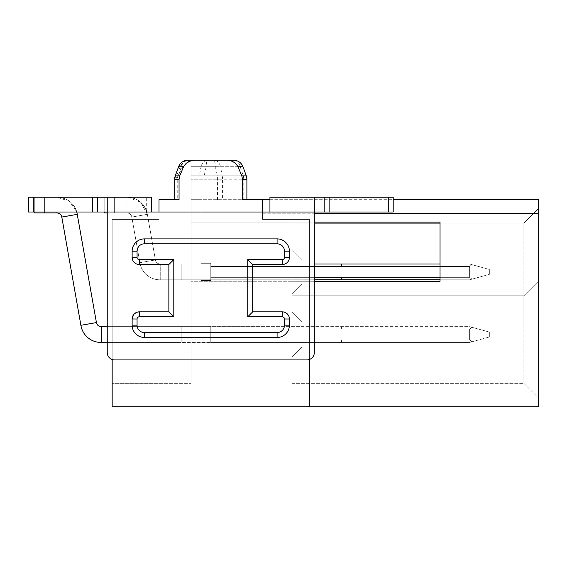 <?xml version="1.0" encoding="UTF-8"?>
<svg xmlns="http://www.w3.org/2000/svg" width="567" height="567" viewBox="0 0 567 567"><rect width="100%" height="100%" fill="white"/><g stroke="black" fill="none" stroke-linecap="round" stroke-linejoin="round"><path stroke-width="0.43" stroke-dasharray="2.83 2.13" d="M292.125 383.342L292.125 281.282L292.125 383.342L523.858 383.342L292.125 383.342M180.129 166.726L178.697 166.726C180.327 162.715 183.403 160.546 187.932 160.241A9.859 6.974 90 0 0 181.376 166.726L178.697 166.726L175.572 175.862L174.976 179.236L176.032 179.236L176.649 175.862L180.129 166.726C182.099 162.509 185.416 160.348 190.073 160.241L191.058 160.241L191.058 222.115L440.042 222.115L191.058 222.115L191.058 281.282L440.042 281.282L440.042 223.1L523.858 223.1L523.858 295.825L292.125 295.825L523.858 295.825L292.125 295.825L523.858 295.825L523.858 223.1L292.125 223.1L292.125 281.282L292.125 223.1L314.316 223.1M292.125 294.103L292.125 249.728L292.125 294.103L292.125 249.728L292.125 294.103L292.125 249.728L292.125 294.103L292.125 249.728L292.125 294.103L292.125 249.728L292.125 294.103L292.125 249.728L292.125 294.103L292.125 249.728L292.125 294.103L292.125 249.728L292.125 294.103L301.991 284.237L301.991 259.587L292.125 249.728L301.991 259.587L301.991 284.237L292.125 294.103L301.991 284.237L292.125 294.103L301.991 284.237L301.991 259.587L301.991 284.237L292.125 294.103L301.991 284.237L301.991 259.587L292.125 249.728L301.991 259.587L301.991 284.237L301.991 259.587L292.125 249.728L301.991 259.587L292.125 249.728L301.991 259.587L301.991 284.237L292.125 294.103L301.991 284.237L301.991 259.587L292.125 249.728L301.991 259.587L301.991 284.237L292.125 294.103L301.991 284.237L301.991 259.587L301.991 284.237L292.125 294.103L301.991 284.237L301.991 259.587L292.125 249.728L301.991 259.587L301.991 284.237L292.125 294.103L301.991 284.237L301.991 259.587L292.125 249.728L301.991 259.587L301.991 284.237L292.125 294.103M292.125 356.714L292.125 312.346L292.125 356.714L292.125 312.346L292.125 356.714L292.125 312.346L292.125 356.714L292.125 312.346L292.125 356.714L292.125 312.346L292.125 356.714L292.125 312.346L292.125 356.714L292.125 312.346L292.125 356.714L292.125 312.346L292.125 356.714L301.991 346.855L301.991 322.205L292.125 312.346L301.991 322.205L301.991 346.855L292.125 356.714L301.991 346.855L301.991 322.205L292.125 312.346L301.991 322.205L301.991 346.855L292.125 356.714L301.991 346.855L301.991 322.205L292.125 312.346L301.991 322.205L301.991 346.855L292.125 356.714L301.991 346.855L292.125 356.714L301.991 346.855L301.991 322.205L301.991 346.855L301.991 322.205L292.125 312.346L301.991 322.205L301.991 346.855L292.125 356.714L301.991 346.855L301.991 322.205L292.125 312.346L301.991 322.205L301.991 346.855L292.125 356.714L301.991 346.855L301.991 322.205L292.125 312.346L301.991 322.205L301.991 346.855L292.125 356.714L301.991 346.855L301.991 322.205L292.125 312.346L301.991 322.205L301.991 346.855L292.125 356.714M523.858 295.825L523.858 383.342L523.858 295.825L538.65 281.034L538.65 398.133L538.65 281.034L523.858 295.825L538.65 281.034L538.65 208.309L523.858 223.1L538.65 208.309L538.65 281.034L523.858 295.825M314.316 213.242L538.65 213.242L538.65 406.759L309.384 406.759L309.384 281.282L314.316 281.282L292.125 281.282L440.042 281.282L440.042 222.115L440.042 223.1L440.042 222.115L191.058 222.115L191.058 281.282L309.384 281.282L309.384 359.499L309.384 219.408L262.542 219.408L262.542 213.242L538.65 213.242L538.65 199.683L262.542 199.683L262.542 219.408L309.384 219.408L309.384 222.115L309.384 219.408L262.542 219.408L262.542 199.683L242.499 199.683L246.893 199.683L242.499 199.683L242.499 179.236L246.893 179.236L246.893 199.683L191.058 199.683L191.058 343.155L191.058 166.726L191.058 175.862L246.298 175.862A9.859 9.859 0 0 1 246.893 179.236L246.893 199.683M440.042 277.334L469.625 277.334L469.625 266.49L472.035 264.69L469.625 264.024L341.433 264.024L469.625 264.024L341.433 264.024L469.625 264.024L341.433 264.024L469.625 264.024L341.433 264.024L469.625 264.024L341.433 264.024L469.625 264.024L440.042 264.024L440.042 279.8L469.625 279.8L489.342 274.378L489.342 269.445L472.035 264.69L489.342 269.445L489.342 274.378L489.342 269.445L472.035 264.69L489.342 269.445L489.342 274.378L489.342 269.445L472.035 264.69L489.342 269.445L489.342 274.378L489.342 269.445L472.035 264.69L489.342 269.445L489.342 274.378L489.342 269.445L472.035 264.69L489.342 269.445L489.342 274.378L489.342 269.445L472.035 264.69L489.342 269.445L489.342 274.378L489.342 269.445L472.035 264.69L489.342 269.445L489.342 274.378L489.342 269.445L472.035 264.69L489.342 269.445L489.342 274.378L472.035 279.141L489.342 274.378L472.035 279.141L489.342 274.378L472.035 279.141L489.342 274.378L472.035 279.141L489.342 274.378L472.035 279.141L489.342 274.378L472.035 279.141L489.342 274.378L472.035 279.141L489.342 274.378L472.035 279.141L469.625 277.334L469.625 266.49L472.035 264.69L469.625 264.024L301.991 264.024L301.991 279.8L301.991 277.334L301.991 279.8L210.775 279.8L210.775 277.334L210.775 279.8L210.775 277.334L210.775 279.8L301.991 279.8L210.775 279.8L301.991 279.8L210.775 279.8L301.991 279.8L210.775 279.8L301.991 279.8L210.775 279.8L301.991 279.8L210.775 279.8L301.991 279.8L210.775 279.8L301.991 279.8L210.775 279.8L301.991 279.8L210.775 279.8L301.991 279.8L210.775 279.8L301.991 279.8L210.775 279.8L301.991 279.8L210.775 279.8L301.991 279.8L210.775 279.8L301.991 279.8L210.775 279.8L301.991 279.8L210.775 279.8L210.775 264.024L210.775 266.49L210.775 264.024L210.775 266.49L210.775 264.024L210.775 266.49L210.775 264.024L210.775 266.49L210.775 264.024L210.775 266.49L210.775 264.024L210.775 266.49L210.775 264.024L210.775 266.49L210.775 264.024L210.775 266.49L210.775 264.024L210.775 266.49L210.775 264.024L210.775 266.49L210.775 264.024L210.775 266.49L301.991 266.49L301.991 279.8L210.775 279.8L210.775 264.024L210.775 266.49L301.991 266.49L301.991 279.8L210.775 279.8L210.775 264.024L210.775 266.49L301.991 266.49L301.991 279.8L210.775 279.8L210.775 264.024L210.775 266.49L301.991 266.49L301.991 279.8L301.991 277.334L301.991 279.8L301.991 277.334L301.991 279.8L301.991 277.334L301.991 279.8L301.991 277.334L301.991 279.8L301.991 277.334L210.775 277.334L210.775 279.8L210.775 264.024L210.775 279.8L210.775 264.024L210.775 279.8L210.775 264.024L210.775 279.8L210.775 264.024L210.775 279.8L210.775 277.334L210.775 279.8L210.775 277.334L210.775 279.8L210.775 277.334L210.775 279.8L210.775 277.334L210.775 279.8L210.775 277.334L210.775 279.8L210.775 277.334L210.775 279.8L210.775 277.334L210.775 279.8L210.775 277.334L210.775 279.8L181.192 279.8L210.775 279.8L181.192 279.8L210.775 279.8L181.192 279.8L210.775 279.8L181.192 279.8L210.775 279.8L181.192 279.8L210.775 279.8L181.192 279.8L210.775 279.8L181.192 279.8L210.775 279.8L210.775 264.024L210.775 279.8L210.775 264.024L210.775 279.8L210.775 277.334L210.775 279.8L210.775 277.334L210.775 279.8L210.775 277.334L210.775 279.8L210.775 277.334L301.991 277.334L210.775 277.334L301.991 277.334L210.775 277.334L301.991 277.334L210.775 277.334L301.991 277.334L210.775 277.334L301.991 277.334L210.775 277.334L301.991 277.334L210.775 277.334L301.991 277.334L210.775 277.334L301.991 277.334L301.991 266.49L301.991 277.334L301.991 266.49L301.991 277.334L301.991 266.49L301.991 277.334L301.991 266.49L301.991 277.334L301.991 266.49L210.775 266.49L301.991 266.49L210.775 266.49L301.991 266.49L210.775 266.49L301.991 266.49L210.775 266.49L301.991 266.49L210.775 266.49L301.991 266.49L210.775 266.49L301.991 266.49L301.991 264.024L301.991 266.49L301.991 264.024L301.991 266.49L301.991 264.024L301.991 266.49L301.991 264.024L301.991 266.49L301.991 264.024L301.991 266.49L301.991 264.024L301.991 266.49L301.991 264.024L210.775 264.024L210.775 266.49L210.775 264.024L210.775 266.49L210.775 264.024L210.775 266.49L210.775 264.024L210.775 266.49L210.775 264.024L203.029 264.024L210.775 264.024L203.029 264.024L203.029 279.8L181.192 279.8L203.029 279.8L203.029 264.024L210.775 264.024L203.029 264.024L203.029 279.8L203.029 264.024L210.775 264.024L203.029 264.024L203.029 279.8L203.029 264.024L210.775 264.024L203.029 264.024L203.029 279.8L203.029 264.024L210.775 264.024L203.029 264.024L203.029 279.8L203.029 264.024L210.775 264.024L203.029 264.024L203.029 279.8L203.029 264.024L210.775 264.024L203.029 264.024L203.029 279.8L203.029 264.024L314.316 264.024M292.125 249.728L301.991 259.587L292.125 249.728M292.125 312.346L301.991 322.205L292.125 312.346M523.858 383.342L538.65 398.133L523.858 383.342M262.542 212.008L159.008 212.008L262.542 212.008L262.542 219.408L309.384 219.408L309.384 359.499C312.502 358.202 314.146 355.878 314.316 352.525A7.392 7.392 0 0 1 306.917 359.925A7.392 7.392 0 0 0 314.316 352.525L314.316 212.008L151.609 212.008L159.008 212.008L151.609 212.008L151.609 197.217L33.283 197.217L92.442 197.217L92.442 212.008L107.234 212.008L107.234 352.525L107.234 212.008L151.609 212.008L107.234 212.008L107.234 352.525A7.392 7.392 0 0 0 112.167 359.499C109.048 358.202 107.404 355.878 107.234 352.525A7.392 7.392 0 0 0 114.633 359.925L306.917 359.925L114.633 359.925L306.917 359.925L309.384 359.499L309.384 406.759L112.167 406.759L112.167 359.499A7.392 7.392 0 0 0 114.633 359.925L112.167 359.499L112.167 219.408L112.167 359.499L112.167 219.408L159.008 219.408L159.008 199.683L159.008 219.408L112.167 219.408L112.167 383.342L191.058 383.342L112.167 383.342M191.058 281.282L191.058 383.342L191.058 281.282M191.058 160.241L191.058 222.115L309.384 222.115L309.384 281.282L309.384 222.115L314.316 222.115M191.058 160.837L182.73 166.726L178.045 175.841A7.52 7.52 0 0 0 177.237 179.236L177.237 199.683L174.657 199.683L177.237 199.683M198.974 199.683L198.974 179.236A9.859 6.974 -90 0 1 199.4 175.862L204.17 175.862L206.19 166.726L201.002 166.726A9.859 6.974 90 0 1 207.557 160.241C206.898 160.475 206.438 162.637 206.19 166.726L242.853 166.726A9.859 9.823 -90 0 0 233.625 160.241A9.859 6.974 90 0 1 240.174 166.726L242.853 166.726L245.986 175.862L243.349 175.862L243.775 179.236L222.576 179.236A9.859 6.974 -90 0 0 222.158 175.862L204.17 175.862L204.056 179.236L191.058 179.236L191.058 199.683L246.574 199.683M246.893 179.236L191.058 179.236L191.058 175.862L199.4 175.862L201.002 166.726L191.058 166.726L215.368 166.726A9.859 1.453 -90 0 0 214 160.241A9.859 6.974 90 0 1 220.549 166.726L215.368 166.726L217.381 175.862L217.494 199.683M176.032 179.236L176.032 199.683L159.008 199.683L179.052 199.683L174.657 199.683L179.052 199.683L179.052 179.236L179.732 175.862L183.595 166.726C186.217 162.226 190.243 160.064 195.679 160.241L187.847 160.241M112.167 219.408L159.008 219.408L112.167 219.408M301.991 339.952L301.991 342.418L301.991 339.952L301.991 342.418L210.775 342.418L301.991 342.418L210.775 342.418L301.991 342.418L210.775 342.418L301.991 342.418L210.775 342.418L301.991 342.418L210.775 342.418L301.991 342.418L210.775 342.418L301.991 342.418L210.775 342.418L210.775 339.952L210.775 342.418L210.775 339.952L210.775 342.418L301.991 342.418L210.775 342.418L301.991 342.418L210.775 342.418L210.775 326.642L210.775 329.108L210.775 326.642L210.775 329.108L210.775 326.642L210.775 329.108L210.775 326.642L210.775 329.108L210.775 326.642L210.775 329.108L210.775 326.642L210.775 329.108L210.775 326.642L210.775 329.108L210.775 326.642L210.775 329.108L210.775 326.642L210.775 329.108L210.775 326.642L210.775 329.108L210.775 326.642L210.775 329.108L301.991 329.108L301.991 342.418L210.775 342.418L210.775 326.642L210.775 329.108L301.991 329.108L301.991 342.418L210.775 342.418L210.775 326.642L210.775 329.108L301.991 329.108L301.991 342.418L210.775 342.418L210.775 326.642L210.775 329.108L301.991 329.108L301.991 342.418L210.775 342.418L210.775 326.642L210.775 342.418L210.775 326.642L210.775 342.418L210.775 326.642L210.775 342.418L210.775 326.642L210.775 342.418L210.775 339.952L210.775 342.418L210.775 339.952L210.775 342.418L210.775 339.952L210.775 342.418L210.775 339.952L210.775 342.418L210.775 339.952L210.775 342.418L210.775 339.952L210.775 342.418L210.775 339.952L210.775 342.418L210.775 339.952L210.775 342.418L181.192 342.418L301.991 342.418L210.775 342.418L301.991 342.418L210.775 342.418L301.991 342.418L210.775 342.418L210.775 339.952L210.775 342.418L301.991 342.418L210.775 342.418L301.991 342.418L210.775 342.418L210.775 339.952L210.775 342.418L301.991 342.418L301.991 329.108L301.991 342.418L301.991 339.952L210.775 339.952L210.775 342.418L210.775 326.642L210.775 342.418L210.775 326.642L210.775 342.418L210.775 339.952L210.775 342.418L210.775 339.952L210.775 342.418L210.775 339.952L210.775 342.418L210.775 339.952L301.991 339.952L210.775 339.952L301.991 339.952L210.775 339.952L301.991 339.952L210.775 339.952L301.991 339.952L210.775 339.952L301.991 339.952L210.775 339.952L301.991 339.952L210.775 339.952L301.991 339.952L210.775 339.952L301.991 339.952L301.991 326.642L301.991 339.952L301.991 329.108L301.991 339.952L341.433 339.952L301.991 339.952M301.991 326.642L301.991 329.108L210.775 329.108L301.991 329.108L210.775 329.108L301.991 329.108L210.775 329.108L301.991 329.108L210.775 329.108L301.991 329.108L210.775 329.108L301.991 329.108L210.775 329.108L301.991 329.108L301.991 326.642L301.991 329.108L301.991 326.642L301.991 329.108L301.991 326.642L301.991 329.108L301.991 326.642L301.991 329.108L301.991 326.642L301.991 329.108L301.991 326.642L301.991 329.108L301.991 326.642L210.775 326.642L210.775 329.108L210.775 326.642L210.775 329.108L210.775 326.642L210.775 329.108L210.775 326.642L210.775 329.108L210.775 326.642L203.029 326.642L203.029 342.418L203.029 326.642L210.775 326.642L203.029 326.642L203.029 342.418L203.029 326.642L210.775 326.642L203.029 326.642L203.029 342.418L203.029 326.642L210.775 326.642L203.029 326.642L203.029 342.418L203.029 326.642L210.775 326.642L203.029 326.642L203.029 342.418L203.029 326.642L210.775 326.642L203.029 326.642L203.029 342.418L203.029 326.642L210.775 326.642L203.029 326.642L203.029 342.418L203.029 326.642L210.775 326.642L203.029 326.642L203.029 342.418L203.029 326.642L469.625 326.642L489.342 332.064L489.342 336.996L489.342 332.064L472.035 327.301L489.342 332.064L489.342 336.996L489.342 332.064L472.035 327.301L489.342 332.064L489.342 336.996L489.342 332.064L472.035 327.301L489.342 332.064L489.342 336.996L489.342 332.064L472.035 327.301L489.342 332.064L489.342 336.996L489.342 332.064L472.035 327.301L489.342 332.064L489.342 336.996L489.342 332.064L472.035 327.301L489.342 332.064L489.342 336.996L489.342 332.064L472.035 327.301L489.342 332.064L489.342 336.996L489.342 332.064L472.035 327.308L469.625 329.108L472.035 327.301L469.625 326.642L472.035 327.301L469.625 329.108L472.035 327.301L469.625 326.642L472.035 327.301L469.625 329.108L472.035 327.301L469.625 326.642L472.035 327.301L469.625 329.108L472.035 327.301L469.625 326.642L472.035 327.301L469.625 329.108L472.035 327.301L469.625 326.642L472.035 327.301L469.625 329.108L472.035 327.301L469.625 326.642L472.035 327.301L469.625 329.108L472.035 327.301L469.625 326.642L472.035 327.301L469.625 329.108L472.035 327.308L469.625 326.642L301.991 326.642M538.65 213.242L262.542 213.242L262.542 199.683M176.649 175.862L178.045 175.841M269.942 199.683L393.2 199.683M191.058 199.683L200.916 199.683L191.058 199.683M200.916 263.286L200.916 199.683L200.916 263.286L210.775 263.286L210.775 280.545L210.775 263.286L200.916 263.286L200.916 199.683L200.916 263.286L210.775 263.286L200.916 263.286L200.916 199.683L200.916 263.286L210.775 263.286L210.775 280.545L200.916 280.545L200.916 325.905L200.916 280.545L210.775 280.545L210.775 263.286L200.916 263.286L200.916 199.683L200.916 263.286L210.775 263.286L210.775 280.545L200.916 280.545L210.775 280.545L210.775 263.286L200.916 263.286L200.916 199.683L200.916 263.286L210.775 263.286L210.775 280.545L200.916 280.545L200.916 325.905L210.775 325.905L210.775 343.155L210.775 325.905L200.916 325.905L200.916 280.545L210.775 280.545L210.775 263.286L200.916 263.286L200.916 199.683L200.916 263.286L210.775 263.286L210.775 280.545L200.916 280.545L200.916 325.905L210.775 325.905L200.916 325.905L200.916 280.545L210.775 280.545L210.775 263.286L200.916 263.286L200.916 199.683L200.916 263.286L210.775 263.286L210.775 280.545L200.916 280.545L200.916 325.905L210.775 325.905L210.775 343.155L191.058 343.155L210.775 343.155L210.775 325.905L200.916 325.905L200.916 280.545L210.775 280.545L210.775 263.286L200.916 263.286L210.775 263.286L210.775 280.545L200.916 280.545L200.916 325.905L210.775 325.905L210.775 343.155L191.058 343.155L210.775 343.155L210.775 325.905L200.916 325.905L200.916 280.545L210.775 280.545L210.775 263.286L210.775 280.545L200.916 280.545L200.916 325.905L210.775 325.905L210.775 343.155L191.058 343.155L210.775 343.155L210.775 325.905L200.916 325.905L200.916 280.545L210.775 280.545L210.775 263.286L200.916 263.286L200.916 199.683L200.916 263.286M210.775 343.155L191.058 343.155L210.775 343.155L210.775 325.905L210.775 343.155L191.058 343.155L210.775 343.155L210.775 325.905L200.916 325.905L210.775 325.905L210.775 343.155L191.058 343.155L210.775 343.155L210.775 325.905L200.916 325.905L200.916 280.545L200.916 325.905L210.775 325.905L210.775 343.155L191.058 343.155L210.775 343.155L210.775 325.905L200.916 325.905L210.775 325.905L210.775 343.155L191.058 343.155L210.775 343.155M210.775 280.545L200.916 280.545L200.916 325.905L200.916 280.545L210.775 280.545M176.032 199.683L174.657 199.683M341.433 279.8L341.433 277.334L469.625 277.334L472.035 279.141L469.625 279.8L301.991 279.8L469.625 279.8L301.991 279.8L469.625 279.8L301.991 279.8L469.625 279.8L301.991 279.8L469.625 279.8L301.991 279.8L469.625 279.8L301.991 279.8L341.433 279.8L341.433 277.334L341.433 279.8L341.433 277.334L341.433 279.8L341.433 277.334L341.433 279.8L341.433 277.334L341.433 279.8L341.433 277.334L341.433 279.8L341.433 277.334L341.433 279.8L341.433 277.334L341.433 279.8L314.316 279.8M341.433 342.418L301.991 342.418L341.433 342.418L301.991 342.418L341.433 342.418L301.991 342.418L341.433 342.418L301.991 342.418L341.433 342.418L301.991 342.418L341.433 342.418L301.991 342.418L341.433 342.418L301.991 342.418L341.433 342.418L301.991 342.418L341.433 342.418L341.433 339.952L341.433 342.418L341.433 339.952L341.433 342.418L341.433 339.952L341.433 342.418L341.433 339.952L469.625 339.952L469.625 329.108L469.625 339.952L469.625 329.108L469.625 339.952L469.625 329.108L469.625 339.952L469.625 329.108L469.625 339.952L469.625 329.108L469.625 339.952L469.625 329.108L469.625 339.952L469.625 329.108L469.625 339.952L469.625 329.108L469.625 339.952L472.035 341.759L489.342 336.996L469.625 342.418L341.433 342.418L341.433 339.952L469.625 339.952L472.035 341.759L469.625 342.418L341.433 342.418L341.433 339.952L469.625 339.952L472.035 341.759L469.625 342.418L341.433 342.418L341.433 339.952L469.625 339.952L472.035 341.759L469.625 342.418L341.433 342.418L341.433 339.952L469.625 339.952L472.035 341.759L469.625 342.418L341.433 342.418L341.433 339.952L469.625 339.952L472.035 341.759L469.625 342.418L341.433 342.418L341.433 339.952L469.625 339.952L472.035 341.759L469.625 342.418L341.433 342.418L341.433 339.952L469.625 339.952L472.035 341.759L469.625 342.418L341.433 342.418L341.433 339.952L469.625 339.952L472.035 341.759L469.625 342.418L341.433 342.418L341.433 339.952L469.625 339.952L472.035 341.759L469.625 342.418L341.433 342.418M314.316 277.334L469.625 277.334L469.625 266.49L472.035 264.69L469.625 264.024L472.035 264.69L469.625 266.49L472.035 264.69L469.625 264.024L472.035 264.69L469.625 266.49L472.035 264.69L469.625 264.024L472.035 264.69L469.625 266.49L472.035 264.69L469.625 264.024L472.035 264.69L469.625 266.49L472.035 264.69L469.625 264.024L472.035 264.69L469.625 266.49L472.035 264.69L469.625 264.024L472.035 264.69L469.625 266.49L472.035 264.69L469.625 264.024L472.035 264.69L469.625 266.49L440.042 266.49M341.433 277.334L469.625 277.334L301.991 277.334L469.625 277.334L301.991 277.334L469.625 277.334L301.991 277.334L469.625 277.334L301.991 277.334L469.625 277.334L301.991 277.334L469.625 277.334L301.991 277.334L469.625 277.334L469.625 266.49L314.316 266.49M341.433 266.49L469.625 266.49L341.433 266.49L469.625 266.49L341.433 266.49L469.625 266.49L341.433 266.49L469.625 266.49L341.433 266.49L469.625 266.49L341.433 266.49L469.625 266.49L341.433 266.49L469.625 266.49L469.625 277.334L469.625 266.49L469.625 277.334L469.625 266.49L469.625 277.334L469.625 266.49L469.625 277.334L469.625 266.49L469.625 277.334L469.625 266.49L469.625 277.334L469.625 266.49L301.991 266.49L341.433 266.49L301.991 266.49L341.433 266.49L301.991 266.49L341.433 266.49L301.991 266.49L341.433 266.49L301.991 266.49L341.433 266.49L301.991 266.49L341.433 266.49L301.991 266.49L341.433 266.49L341.433 264.024L301.991 264.024L341.433 264.024L301.991 264.024L341.433 264.024L301.991 264.024L341.433 264.024L301.991 264.024L341.433 264.024L301.991 264.024L341.433 264.024L301.991 264.024L341.433 264.024L341.433 266.49L341.433 264.024M237.956 166.726L241.825 175.862L246.298 175.862L242.974 166.726L237.956 166.726C235.298 162.205 231.272 160.043 225.879 160.241L195.679 160.241M241.825 175.862L242.499 179.236M233.625 160.241L225.879 160.241M269.942 212.008L269.942 197.217L269.942 212.008L314.316 212.008L314.316 352.525L314.316 197.217L314.316 212.008L314.316 197.217L269.942 197.217L269.942 212.008L274.875 212.008L274.875 197.217L388.275 197.217L324.175 197.217L324.175 212.008L269.942 212.008L274.875 212.008L274.875 197.217L269.942 197.217L393.2 197.217L388.275 197.217L388.275 212.008L274.875 212.008L393.2 212.008L393.2 197.217M469.625 277.334L472.035 279.141L469.625 279.8L472.035 279.141L469.625 277.334L472.035 279.141L469.625 279.8L472.035 279.141L469.625 277.334L472.035 279.141L469.625 279.8L472.035 279.141L469.625 277.334L472.035 279.141L469.625 279.8L472.035 279.141L469.625 277.334L472.035 279.141L469.625 279.8L472.035 279.141L469.625 277.334L472.035 279.141L469.625 279.8L472.035 279.141L469.625 277.334L472.035 279.141L469.625 279.8L472.035 279.141L469.625 277.334M469.625 342.418L472.035 341.759L469.625 339.952L472.035 341.759L469.625 342.418L472.035 341.759L469.625 339.952L472.035 341.759L469.625 342.418L472.035 341.759L469.625 339.952L472.035 341.759L469.625 342.418M388.275 212.008L388.275 197.217L388.275 212.008L324.175 212.008L324.175 197.217L314.316 197.217M151.609 212.008L107.234 212.008L107.234 197.217L107.234 212.008L107.234 197.217L151.609 197.217L151.609 212.008L146.683 212.008L146.683 197.217L151.609 197.217L151.609 212.008L146.683 212.008L146.683 197.217L28.35 197.217L28.35 212.008L146.683 212.008L28.35 212.008L28.35 197.217L28.35 212.008L33.283 212.008L33.283 197.217L33.283 212.008L92.442 212.008M246.298 175.862L245.986 175.862A9.859 9.774 90 0 1 246.574 179.236L243.775 179.236L243.775 199.683M203.029 264.024L203.029 279.8L203.029 264.024L203.029 279.8L203.029 264.024L181.192 264.024L181.192 279.8L181.192 264.024L181.192 279.8L160.248 279.8L181.192 279.8L181.192 264.024L203.029 264.024L203.029 279.8L203.029 264.024L181.192 264.024L181.192 279.8L181.192 264.024L181.192 279.8L160.248 279.8L181.192 279.8L181.192 264.024L203.029 264.024L203.029 279.8L203.029 264.024L181.192 264.024L181.192 279.8L181.192 264.024L181.192 279.8L160.248 279.8L181.192 279.8L181.192 264.024L203.029 264.024L203.029 279.8L203.029 264.024L181.192 264.024L181.192 279.8L181.192 264.024L181.192 279.8L160.248 279.8L181.192 279.8L181.192 264.024L203.029 264.024L203.029 279.8L203.029 264.024L181.192 264.024L181.192 279.8L181.192 264.024L181.192 279.8L160.248 279.8L181.192 279.8L181.192 264.024L203.029 264.024L203.029 279.8L203.029 264.024L181.192 264.024L181.192 279.8L181.192 264.024L181.192 279.8L160.248 279.8L181.192 279.8L181.192 264.024L203.029 264.024L203.029 279.8L203.029 264.024L181.192 264.024L181.192 279.8L181.192 264.024L181.192 279.8L160.248 279.8L181.192 279.8L181.192 264.024L203.029 264.024L203.029 279.8L203.029 264.024L181.192 264.024L181.192 279.8L181.192 264.024L181.192 279.8L160.248 279.8L181.192 279.8L181.192 264.024L203.029 264.024M137.065 325.16L132.132 325.16L132.132 319.001L132.132 325.16A12.325 12.325 0 0 0 144.465 337.485L277.093 337.485C284.591 336.734 288.702 332.623 289.418 325.16L289.418 319.001A7.151 7.151 0 0 0 282.267 311.85L252.684 311.85L282.267 311.85C286.597 312.268 288.979 314.65 289.418 319.001L289.418 325.16L289.418 319.001A7.151 7.151 0 0 0 282.267 311.85L252.684 311.85L252.684 264.52L252.684 311.85L247.758 316.783L247.758 259.587L282.267 259.587A2.218 2.218 0 0 0 284.485 257.368L284.485 251.202A7.392 7.392 0 0 0 277.093 243.81L144.465 243.81A7.392 7.392 0 0 0 137.065 251.202L137.065 257.368A2.218 2.218 0 0 0 139.284 259.587L173.8 259.587L173.8 316.783L139.284 316.783A2.218 2.218 0 0 0 137.065 319.001L137.065 325.16A7.392 7.392 0 0 0 144.465 332.56L277.093 332.56A7.392 7.392 0 0 0 284.485 325.16L284.485 319.001A2.218 2.218 0 0 0 282.267 316.783L247.758 316.783M133.5 314.791L137.079 312.197M132.132 325.16A12.325 12.325 0 0 0 144.465 337.485C137.001 336.77 132.891 332.666 132.132 325.16L132.132 319.001A7.151 7.151 0 0 1 139.284 311.85L168.867 311.85L168.867 264.52L139.284 264.52A7.151 7.151 0 0 1 132.132 257.368L132.132 251.202A12.325 12.325 0 0 1 144.465 238.877C136.959 239.635 132.855 243.746 132.132 251.202A12.325 12.325 0 0 1 144.465 238.877L277.093 238.877L144.465 238.877L144.465 243.81M284.485 251.202L289.418 251.202A12.325 12.325 0 0 0 277.093 238.877C284.549 239.593 288.66 243.704 289.418 251.202L289.418 257.368C289 261.699 286.618 264.08 282.267 264.52L252.684 264.52L252.684 311.85M132.132 257.368C132.572 261.72 134.96 264.102 139.284 264.52A7.151 7.151 0 0 1 132.132 257.368L137.065 257.368M173.8 316.783L168.867 311.85L168.867 264.52L168.867 311.85L139.284 311.85A7.151 7.151 0 0 0 132.132 319.001L137.065 319.001M324.175 212.008L324.175 197.217M28.35 197.217L33.283 197.217L33.283 212.008M92.442 197.217L97.375 197.217L97.375 212.008M107.234 197.217L97.375 197.217M107.234 326.642L203.029 326.642L181.192 326.642L181.192 342.418L181.192 326.642L101.28 326.642L101.28 342.418L181.192 342.418L181.192 326.642L203.029 326.642L181.192 326.642L181.192 342.418L181.192 326.642L181.192 342.418L101.28 342.418L181.192 342.418L181.192 326.642L203.029 326.642L181.192 326.642L181.192 342.418L181.192 326.642L181.192 342.418L101.28 342.418L181.192 342.418L181.192 326.642L203.029 326.642L181.192 326.642L181.192 342.418L181.192 326.642L181.192 342.418L101.28 342.418L181.192 342.418L181.192 326.642L203.029 326.642L181.192 326.642L181.192 342.418L181.192 326.642L181.192 342.418L101.28 342.418L181.192 342.418L181.192 326.642L203.029 326.642L181.192 326.642L181.192 342.418L181.192 326.642L181.192 342.418L101.28 342.418L181.192 342.418L181.192 326.642L181.192 342.418L181.192 326.642L181.192 342.418L101.28 342.418L181.192 342.418L181.192 326.642L181.192 342.418L101.28 342.418L181.192 342.418L181.192 326.642L203.029 326.642L203.029 342.418L203.029 326.642L181.192 326.642L203.029 326.642L203.029 342.418L203.029 326.642L181.192 326.642L181.192 342.418L181.192 326.642L181.192 342.418L107.234 342.418M203.029 326.642L203.029 342.418L203.029 326.642M277.093 332.56L277.093 337.485A12.325 12.325 0 0 0 289.418 325.16L284.485 325.16M247.758 259.587L252.684 264.52L282.267 264.52A7.151 7.151 0 0 0 289.418 257.368L284.485 257.368M289.418 251.202A12.325 12.325 0 0 0 277.093 238.877L277.093 243.81M160.248 264.024L181.192 264.024L160.248 264.024C157.619 263.868 155.996 262.507 155.393 259.948L147.349 214.326L155.393 259.948L147.349 214.326L155.393 259.948L147.349 214.326L155.393 259.948L147.349 214.326L155.393 259.948L147.349 214.326L155.393 259.948L147.349 214.326L155.393 259.948L147.349 214.326L155.393 259.948L147.349 214.326L155.393 259.948L139.858 262.691L155.393 259.948A4.827 4.827 0 0 0 160.248 264.024C157.619 263.868 155.996 262.507 155.393 259.948A4.827 4.827 0 0 0 160.248 264.024C157.619 263.868 155.996 262.507 155.393 259.948A4.827 4.827 0 0 0 160.248 264.024C157.619 263.868 155.996 262.507 155.393 259.948A4.827 4.827 0 0 0 160.248 264.024C157.619 263.868 155.996 262.507 155.393 259.948A4.827 4.827 0 0 0 160.248 264.024C157.619 263.868 155.996 262.507 155.393 259.948A4.827 4.827 0 0 0 160.248 264.024C157.619 263.868 155.996 262.507 155.393 259.948A4.827 4.827 0 0 0 160.248 264.024C157.619 263.868 155.996 262.507 155.393 259.948A4.827 4.827 0 0 0 160.248 264.024L160.248 279.8A20.277 20.277 0 0 1 139.858 262.691A20.277 20.277 0 0 0 160.248 279.8A20.277 20.277 0 0 1 139.858 262.691A20.277 20.277 0 0 0 160.248 279.8A20.277 20.277 0 0 1 139.858 262.691A20.277 20.277 0 0 0 160.248 279.8A20.277 20.277 0 0 1 139.858 262.691A20.277 20.277 0 0 0 160.248 279.8A20.277 20.277 0 0 1 139.858 262.691A20.277 20.277 0 0 0 160.248 279.8A20.277 20.277 0 0 1 139.858 262.691A20.277 20.277 0 0 0 160.248 279.8A20.277 20.277 0 0 1 139.858 262.691A20.277 20.277 0 0 0 160.248 279.8A20.277 20.277 0 0 1 139.858 262.691A20.277 20.277 0 0 0 160.248 279.8L160.248 264.024M101.28 342.418A20.299 20.299 0 0 1 80.89 325.309L96.425 322.566L77.339 214.326L96.425 322.566L77.339 214.326L96.425 322.566L77.339 214.326L96.425 322.566L77.339 214.326L96.425 322.566L77.339 214.326L96.425 322.566L77.339 214.326L96.425 322.566L77.339 214.326L96.425 322.566L80.89 325.309L96.425 322.566A4.827 4.827 0 0 0 101.28 326.642L181.192 326.642L101.28 326.642C98.644 326.479 97.028 325.125 96.425 322.566A4.827 4.827 0 0 0 101.28 326.642C98.644 326.479 97.028 325.125 96.425 322.566A4.827 4.827 0 0 0 101.28 326.642C98.644 326.479 97.028 325.125 96.425 322.566A4.827 4.827 0 0 0 101.28 326.642C98.644 326.479 97.028 325.125 96.425 322.566A4.827 4.827 0 0 0 101.28 326.642C98.644 326.479 97.028 325.125 96.425 322.566A4.827 4.827 0 0 0 101.28 326.642C98.644 326.479 97.028 325.125 96.425 322.566A4.827 4.827 0 0 0 101.28 326.642C98.644 326.479 97.028 325.125 96.425 322.566A4.827 4.827 0 0 0 101.28 326.642L101.28 342.418A20.299 20.299 0 0 1 80.89 325.309A20.299 20.299 0 0 0 101.28 342.418A20.299 20.299 0 0 1 80.89 325.309A20.299 20.299 0 0 0 101.28 342.418A20.299 20.299 0 0 1 80.89 325.309A20.299 20.299 0 0 0 101.28 342.418A20.299 20.299 0 0 1 80.89 325.309A20.299 20.299 0 0 0 101.28 342.418A20.299 20.299 0 0 1 80.89 325.309A20.299 20.299 0 0 0 101.28 342.418A20.299 20.299 0 0 1 80.89 325.309A20.299 20.299 0 0 0 101.28 342.418A20.299 20.299 0 0 1 80.89 325.309A20.299 20.299 0 0 0 101.28 342.418L101.28 326.642M168.867 264.52L173.8 259.587M131.813 217.069L139.858 262.691L131.813 217.069L139.858 262.691L131.813 217.069L139.858 262.691L131.813 217.069L139.858 262.691L131.813 217.069L139.858 262.691L131.813 217.069L139.858 262.691L131.813 217.069L139.858 262.691L131.813 217.069L139.858 262.691L131.813 217.069L147.349 214.326L131.813 217.069A4.827 4.827 0 0 0 126.958 212.994A4.827 4.827 0 0 1 131.813 217.069A4.827 4.827 0 0 0 126.958 212.994A4.827 4.827 0 0 1 131.813 217.069A4.827 4.827 0 0 0 126.958 212.994A4.827 4.827 0 0 1 131.813 217.069A4.827 4.827 0 0 0 126.958 212.994A4.827 4.827 0 0 1 131.813 217.069A4.827 4.827 0 0 0 126.958 212.994A4.827 4.827 0 0 1 131.813 217.069A4.827 4.827 0 0 0 126.958 212.994A4.827 4.827 0 0 1 131.813 217.069A4.827 4.827 0 0 0 126.958 212.994A4.827 4.827 0 0 1 131.813 217.069A4.827 4.827 0 0 0 126.958 212.994A4.827 4.827 0 0 1 131.813 217.069M44.623 212.994L44.623 197.217L34.757 197.217L34.757 212.994L56.948 212.994L34.757 212.994L56.948 212.994L34.757 212.994L56.948 212.994L34.757 212.994L56.948 212.994L34.757 212.994L56.948 212.994L34.757 212.994L56.948 212.994L34.757 212.994L56.948 212.994L34.757 212.994L44.623 212.994L44.623 197.217L44.623 212.994L44.623 197.217L44.623 212.994L44.623 197.217L44.623 212.994L44.623 197.217L44.623 212.994L44.623 197.217L44.623 212.994L44.623 197.217L44.623 212.994L44.623 197.217L56.948 197.217L44.623 197.217L56.948 197.217L44.623 197.217L56.948 197.217L44.623 197.217L56.948 197.217L44.623 197.217L56.948 197.217L44.623 197.217L56.948 197.217L44.623 197.217L56.948 197.217L44.623 197.217L56.948 197.217L44.623 197.217L44.623 212.994L56.948 212.994A4.827 4.827 0 0 1 61.803 217.069L80.89 325.309M56.948 212.994L56.948 197.217A20.299 20.299 0 0 1 77.339 214.326L61.803 217.069A4.827 4.827 0 0 0 56.948 212.994A4.827 4.827 0 0 1 61.803 217.069A4.827 4.827 0 0 0 56.948 212.994A4.827 4.827 0 0 1 61.803 217.069A4.827 4.827 0 0 0 56.948 212.994A4.827 4.827 0 0 1 61.803 217.069A4.827 4.827 0 0 0 56.948 212.994A4.827 4.827 0 0 1 61.803 217.069A4.827 4.827 0 0 0 56.948 212.994A4.827 4.827 0 0 1 61.803 217.069A4.827 4.827 0 0 0 56.948 212.994A4.827 4.827 0 0 1 61.803 217.069A4.827 4.827 0 0 0 56.948 212.994L56.948 197.217L56.948 212.994A4.827 4.827 0 0 1 61.803 217.069L77.339 214.326L96.425 322.566M127.688 197.217L140.63 202.192L147.349 214.326A20.277 20.277 0 0 0 126.958 197.217C137.994 197.855 144.791 203.56 147.349 214.326A20.277 20.277 0 0 0 126.958 197.217C137.994 197.855 144.791 203.56 147.349 214.326A20.277 20.277 0 0 0 126.958 197.217C137.994 197.855 144.791 203.56 147.349 214.326A20.277 20.277 0 0 0 126.958 197.217C137.994 197.855 144.791 203.56 147.349 214.326A20.277 20.277 0 0 0 126.958 197.217C137.994 197.855 144.791 203.56 147.349 214.326A20.277 20.277 0 0 0 126.958 197.217C137.994 197.855 144.791 203.56 147.349 214.326A20.277 20.277 0 0 0 126.958 197.217C137.994 197.855 144.791 203.56 147.349 214.326A20.277 20.277 0 0 0 126.958 197.217L104.775 197.217L104.775 212.008M126.958 197.217L104.775 197.217L104.775 212.994L126.958 212.994L104.775 212.994L126.958 212.994L104.775 212.994L126.958 212.994L104.775 212.994L126.958 212.994L104.775 212.994L126.958 212.994L104.775 212.994L126.958 212.994L104.775 212.994L126.958 212.994L104.775 212.994L114.633 212.994L114.633 197.217L114.633 212.994L114.633 197.217L114.633 212.994L114.633 197.217L114.633 212.994L114.633 197.217L114.633 212.994L114.633 197.217L114.633 212.994L114.633 197.217L114.633 212.994L114.633 197.217L114.633 212.994L114.633 197.217L114.633 212.994L126.958 212.994L126.958 197.217L104.775 197.217L104.775 212.994L104.775 197.217L104.775 212.994L104.775 197.217L104.775 212.994L104.775 197.217L104.775 212.994L104.775 197.217L104.775 212.994L104.775 197.217L104.775 212.994L104.775 197.217L104.775 212.994L104.775 197.217L126.958 197.217L104.775 197.217L126.958 197.217L104.775 197.217L126.958 197.217L104.775 197.217L126.958 197.217L104.775 197.217L126.958 197.217L104.775 197.217L126.958 197.217L126.958 212.994L126.958 197.217L126.958 212.994L126.958 197.217L126.958 212.994L126.958 197.217L126.958 212.994L126.958 197.217L126.958 212.994L126.958 197.217L126.958 212.994L126.958 197.217L126.958 212.994L126.958 197.217L126.958 212.994L107.234 212.994M56.948 212.008L56.948 197.217A20.299 20.299 0 0 1 77.339 214.326C74.773 203.567 67.969 197.869 56.948 197.217A20.299 20.299 0 0 1 77.339 214.326C74.773 203.567 67.969 197.869 56.948 197.217A20.299 20.299 0 0 1 77.339 214.326C74.773 203.567 67.969 197.869 56.948 197.217A20.299 20.299 0 0 1 77.339 214.326C74.773 203.567 67.969 197.869 56.948 197.217A20.299 20.299 0 0 1 77.339 214.326C74.773 203.567 67.969 197.869 56.948 197.217A20.299 20.299 0 0 1 77.339 214.326C74.773 203.567 67.969 197.869 56.948 197.217A20.299 20.299 0 0 1 77.339 214.326C74.773 203.567 67.969 197.869 56.948 197.217L69.401 201.221L76.829 212.008M44.623 212.008L44.623 197.217L34.757 197.217L44.623 197.217L34.757 197.217L34.757 212.994L34.757 197.217L44.623 197.217L34.757 197.217L34.757 212.994L34.757 197.217L44.623 197.217L34.757 197.217L34.757 212.994L34.757 197.217L44.623 197.217L34.757 197.217L34.757 212.994L34.757 197.217L44.623 197.217L34.757 197.217L34.757 212.994L34.757 197.217L44.623 197.217L34.757 197.217L34.757 212.994L34.757 197.217L44.623 197.217L34.757 197.217L34.757 212.008M114.633 197.217L104.775 197.217L114.633 197.217M178.548 174.849L181.376 166.726L182.73 166.726M174.976 199.683L174.976 179.236L177.237 179.236M341.433 329.108L469.625 329.108L301.991 329.108L469.625 329.108L301.991 329.108L469.625 329.108L301.991 329.108L469.625 329.108L301.991 329.108L469.625 329.108L301.991 329.108L469.625 329.108L301.991 329.108L469.625 329.108L301.991 329.108L469.625 329.108L341.433 329.108L341.433 326.642L341.433 329.108M469.625 339.952L341.433 339.952L469.625 339.952M175.253 175.862L179.732 175.862M178.577 166.726L183.595 166.726M174.657 179.236L179.052 179.236M204.056 199.683L204.056 179.236L222.576 179.236L222.576 199.683M220.549 166.726L240.174 166.726L243.349 175.862L222.158 175.862L220.549 166.726M329.108 212.008L329.108 197.217M144.465 332.56L144.465 337.485M284.485 319.001L289.418 319.001M282.267 316.783L282.267 311.85M282.267 259.587L282.267 264.52M137.065 251.202L132.132 251.202M139.284 259.587L139.284 264.52M139.284 316.783L139.284 311.85M61.803 217.069L77.339 214.326"/><path stroke-width="0.85" d="M314.316 222.115L440.042 222.115L440.042 281.282L314.316 281.282L440.042 281.282L440.042 279.8L314.316 279.8M314.316 223.1L440.042 223.1L440.042 264.024L314.316 264.024M112.167 383.342L112.167 359.499L112.167 406.759L309.384 406.759L309.384 359.506L309.384 406.759L538.65 406.759L538.65 213.242L314.316 213.242M190.073 160.241L195.679 160.241C190.278 160.05 186.252 162.212 183.595 166.726L179.732 175.862L179.052 179.236L179.052 199.683L159.008 199.683L159.008 212.008L159.008 199.683L174.657 199.683L174.657 179.236L174.657 199.683M393.2 199.683L538.65 199.683L538.65 213.242M183.595 166.726L178.577 166.726A9.859 9.859 0 0 1 187.847 160.241L191.058 160.241M195.679 160.241L233.625 160.241M246.893 179.236L242.499 179.236L241.825 175.862L237.956 166.726L242.974 166.726A9.859 9.859 0 0 0 233.703 160.241A9.859 9.859 0 0 1 242.974 166.726L246.298 175.862A9.859 9.859 0 0 1 246.893 179.236L246.893 199.683M242.499 179.236L242.499 199.683L269.942 199.683M187.847 160.241A9.859 9.859 0 0 0 178.577 166.726L175.253 175.862A9.859 9.859 0 0 0 174.657 179.236A9.859 9.859 0 0 1 175.253 175.862L179.732 175.862M262.542 212.008L262.542 199.683M440.042 264.024L341.433 264.024L440.042 264.024M341.433 279.8L440.042 279.8L341.433 279.8L341.433 277.334L314.316 277.334M225.879 160.241C231.308 160.064 235.333 162.226 237.956 166.726M28.35 197.217L33.283 197.217L28.35 197.217L28.35 212.008L107.234 212.008L107.234 352.525A7.392 7.392 0 0 0 114.633 359.925L306.917 359.925A7.392 7.392 0 0 0 314.316 352.525L314.316 212.008L393.2 212.008L393.2 197.217L388.275 197.217L393.2 197.217M151.609 212.008L107.234 212.008L107.234 197.217L151.609 197.217L151.609 212.008L269.942 212.008L269.942 197.217L314.316 197.217L314.316 212.008L269.942 212.008M137.079 312.197L139.284 311.85A7.151 7.151 0 0 0 132.132 319.001L132.132 325.16A12.325 12.325 0 0 0 144.465 337.485L277.093 337.485A12.325 12.325 0 0 0 289.418 325.16L289.418 319.001A7.151 7.151 0 0 0 282.267 311.85L252.684 311.85L247.758 316.783L282.267 316.783A2.218 2.218 0 0 1 284.485 319.001L284.485 325.16A7.392 7.392 0 0 1 277.093 332.56L144.465 332.56A7.392 7.392 0 0 1 137.065 325.16L137.065 319.001L132.132 319.001L133.5 314.791M139.284 311.85L168.867 311.85L139.284 311.85L139.284 316.783A2.218 2.218 0 0 0 137.065 319.001M168.867 264.52L173.8 259.587L139.284 259.587A2.218 2.218 0 0 1 137.065 257.368L137.065 251.202A7.392 7.392 0 0 1 144.465 243.81L144.465 238.877L277.093 238.877L144.465 238.877A12.325 12.325 0 0 0 132.132 251.202L132.132 257.368A7.151 7.151 0 0 0 139.284 264.52L168.867 264.52L168.867 311.85L173.8 316.783L139.284 316.783M277.093 243.81A7.392 7.392 0 0 1 284.485 251.202L284.485 257.368A2.218 2.218 0 0 1 282.267 259.587L282.267 264.52L252.684 264.52L282.267 264.52A7.151 7.151 0 0 0 289.418 257.368L289.418 251.202A12.325 12.325 0 0 0 277.093 238.877L277.093 243.81L144.465 243.81M107.234 197.217L97.375 197.217L97.375 212.008M33.283 212.008L33.283 197.217L97.375 197.217M107.234 342.418L101.28 342.418A20.299 20.299 0 0 1 80.89 325.309L61.803 217.069A4.827 4.827 0 0 0 56.948 212.994L34.757 212.994L34.757 212.008M388.275 212.008L388.275 197.217L324.175 197.217L324.175 212.008M314.316 197.217L324.175 197.217M282.267 264.52A7.151 7.151 0 0 0 289.418 257.368L284.485 257.368M252.684 311.85L252.684 264.52L247.758 259.587L282.267 259.587M277.093 332.56L277.093 337.485A12.325 12.325 0 0 0 289.418 325.16L284.485 325.16M76.829 212.008L96.425 322.566C97.028 325.125 98.644 326.479 101.28 326.642L107.234 326.642M173.8 259.587L173.8 316.783M247.758 316.783L247.758 259.587M126.958 197.217L127.688 197.217M107.234 212.994L104.775 212.994L104.775 212.008M341.433 277.334L440.042 277.334M440.042 266.49L314.316 266.49M246.298 175.862L241.825 175.862M179.052 179.236L174.657 179.236M341.433 266.49L341.433 264.024M92.442 212.008L92.442 197.217M329.108 197.217L329.108 212.008M101.28 326.642L101.28 342.418M144.465 332.56L144.465 337.485M137.065 325.16L132.132 325.16M139.284 259.587L139.284 264.52M137.065 257.368L132.132 257.368M137.065 251.202L132.132 251.202M284.485 251.202L289.418 251.202M282.267 316.783L282.267 311.85M284.485 319.001L289.418 319.001M96.425 322.566L80.89 325.309M77.339 214.326L61.803 217.069M56.948 212.008L56.948 212.994M44.623 212.008L44.623 212.994M178.577 166.726L175.253 175.862"/></g></svg>
